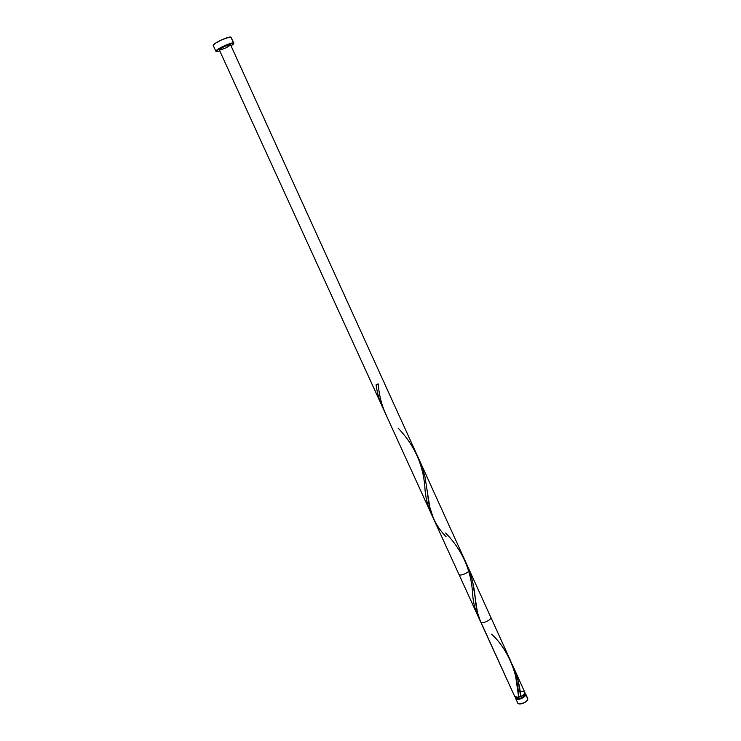 <?xml version="1.0" encoding="UTF-8"?>
<svg xmlns="http://www.w3.org/2000/svg" width="741" height="741" viewBox="0 0 741 741"><rect width="100%" height="100%" fill="white"/><g stroke="black" fill="none" stroke-linecap="round" stroke-linejoin="round"><path stroke-width="1.11" d="M525.721 694.382C525.99 697.531 516.56 701.255 515.588 698.393L515.56 697.272L515.838 698.763L516.94 699.309L521.571 698.531L524.211 696.883L525.721 694.382L527.787 698.92L525.721 694.382M517.653 702.922C518.644 705.812 528.064 702.088 527.787 698.92L526.916 700.782L524.609 702.607L519.784 703.95L517.913 703.292L515.588 698.393M520.515 696.17L518.913 696.707M516.384 697.494L516.588 697.929C519.784 699.263 522.488 698.198 524.693 694.725L524.619 694.308M233.897 43.191L230.886 37.096C228.413 36.124 211.935 43.997 213.241 45.516L215.927 51.388C214.649 49.925 231.118 42.07 233.554 42.978L230.886 37.096L233.897 43.2L231.044 45.877L233.508 44.034L233.887 43.182L232.896 42.95L225.829 45.127L219.179 48.452L215.927 51.388M514.68 696.401L482.058 624.672C478.232 617.253 475.944 608.426 475.222 598.182L477.482 612.603L480.677 621.977M491.552 634.166C508.131 649.097 518.135 674.977 518.552 696.234L518.681 697.337L517.839 697.485L515.736 697.346L514.726 696.521L518.681 697.337L519.71 696.484L520.728 696.651L523.702 694.678L524.869 692.511L513.457 667.113L518.135 680.868L520.728 696.651C523.303 695.401 524.684 694.021 524.869 692.511L524.748 691.955M520.728 696.651C519.96 685.647 517.033 674.764 511.948 663.992L513.457 667.113M468.701 568.773L472.591 581.361L475.222 598.172C474.481 588.9 472.489 579.555 469.238 570.144L468.701 568.773M419.508 460.467L424.797 475.833L429.826 507.252L433.689 519.126M520.627 696.484L518.681 697.337L515.671 676.366L513.281 667.641L510.169 659.888M433.587 518.904L458.929 574.377C459.605 576.591 469.192 572.654 469.238 570.144M230.525 44.738L490.774 617.216C492.219 619.698 481.548 624.561 480.613 621.847L219.299 49.86L224.375 46.433L230.525 44.729C230.275 43.432 218.475 48.813 219.299 49.86M524.48 691.575L520.766 691.158M219.818 50.999L216.307 51.611L219.818 50.999M230.516 44.942L226.533 47.646L220.568 49.916M219.957 50.008L219.317 49.879M231.201 37.671L230.886 37.096L229.247 37.18L221.346 39.986L215.223 43.358L213.251 45.525M516.579 697.929L518.996 698.707L522.146 697.661L524.378 695.688L524.396 693.835M527.685 698.402L525.61 693.826M517.626 702.857L517.533 702.338M383.393 408.736C379.651 401.576 377.215 393.573 376.076 384.736L378.179 383.866L378.271 384.551C379.253 396.268 382.05 406.698 386.654 415.831M398.019 428.048C414.923 445.526 423.935 466.311 425.075 490.403C426.001 499.851 428.372 508.215 432.188 515.504M445.656 533.029C462.653 550.535 471.665 571.283 472.693 595.255C473.49 604.017 475.639 611.686 479.121 618.253M446.156 536.817C434.8 525.23 428.641 510.762 427.677 493.413M419.99 461.504L510.586 660.796M514.736 696.521L480.501 621.597M518.552 696.234L518.144 692.761"/></g></svg>
